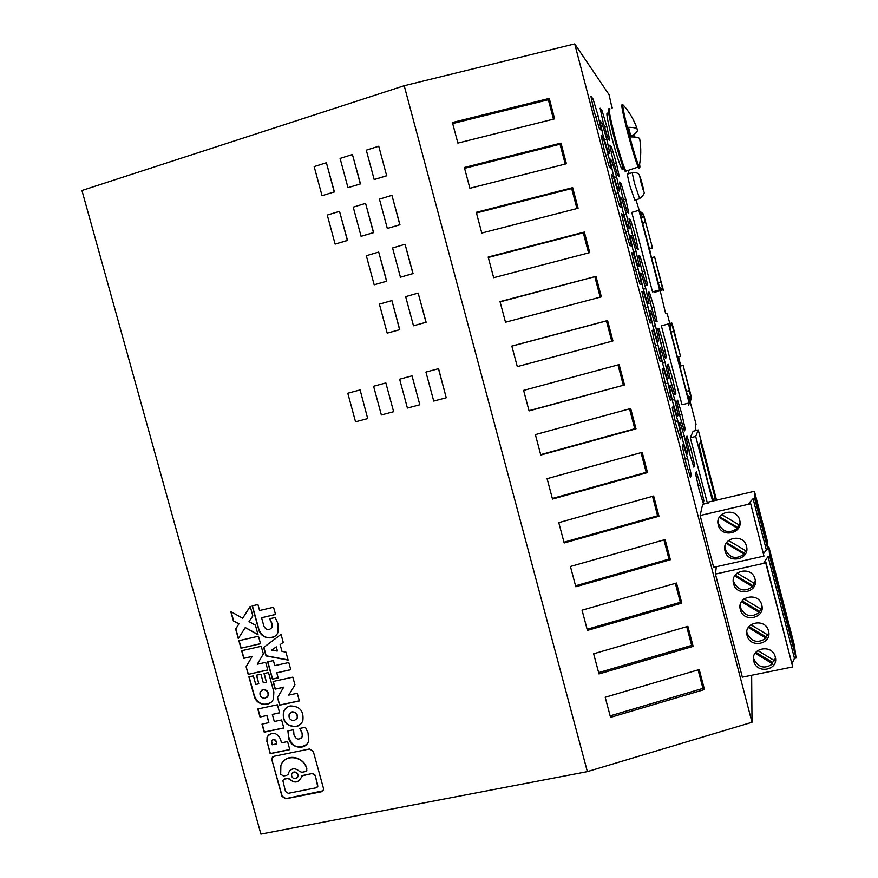 <?xml version="1.0" encoding="UTF-8"?>
<svg xmlns="http://www.w3.org/2000/svg" width="878" height="878" viewBox="0 0 878 878"><rect width="100%" height="100%" fill="white"/><g stroke="black" fill="none" stroke-linecap="round" stroke-linejoin="round"><path stroke-width="1.32" d="M669.804 323.543L667.291 313.907L665.612 313.501L660.311 291.233M446.243 397.756L438.572 368.661L425.929 372.074L433.732 401.07L446.243 397.756L438.451 368.683M650.872 254.159L641.5 219.27L639.974 212.333L641.379 213.486L641.017 212.092L638.888 210.325L631.765 212.388L652.508 291.891L661.364 290.157L661.002 288.763L659.85 288.599L650.62 254.236M638.888 210.325L659.641 289.938L652.508 291.891M268.833 722.66L267.055 715.416L260.02 717.041L257.792 708.985L277.404 704.771L279.632 712.848L272.334 714.407L274.298 721.507L281.597 719.949L283.824 728.027L264.212 732.153L261.984 724.12L268.833 722.66L266.868 715.57M670.386 559.725L665.096 539.575L570.426 566.475L575.814 586.745L670.386 559.725L668.992 559.11L575.562 585.802M248.2 674.37L246.092 666.753L252.14 656.459L243.766 658.357L241.648 650.73L261.238 646.285L263.356 653.934L257.265 664.251L265.683 662.363L267.79 670.013L248.2 674.37L267.768 669.914M246.092 666.753L248.397 674.216M335.122 244.095L347.534 240.451L339.512 211.335L327.274 215.077L335.122 244.095L347.37 240.429L339.512 211.335M686.739 626.683L691.655 645.407L693.148 646.384L687.88 626.343L593.638 653.781L598.994 673.942L693.148 646.384M658.961 516.22L653.66 496.015L558.77 522.64L564.181 542.966L658.961 516.22L657.611 515.781L563.972 542.209M605.194 697.253L610.539 717.359L704.474 689.537L699.228 669.552L605.194 697.253M334.266 191.92L322.039 195.695L334.266 191.92L326.386 162.737L314.159 166.59L322.039 195.695M260.909 834.1L81.939 190.493L404.209 85.726L587.371 771.619L260.909 834.1M288.785 662.517L290.783 669.727L276.779 672.833L278.172 677.893L272.41 679.155L267.636 661.858L273.398 660.574L274.792 665.634L288.785 662.517M301.406 738.014L302.273 736.587C298.97 740.395 296.204 739.814 293.976 734.831L293.548 729.739L287.907 730.924L288.577 737.125C289.235 747.979 305.654 751.228 308.573 741.032L308.079 733.053L305.434 727.247L299.76 728.433L302.043 733.141L300.002 728.389M302.273 736.587L302.043 733.141M268.833 734.645L267.077 737.147C271.796 731.396 276.252 732 280.422 738.947L281.498 742.832L287.578 741.57L289.806 749.636L270.172 753.686L267.066 741.603L270.358 753.511L289.762 749.505M267.077 737.147L266.879 741.778M271.895 759.909L282.003 796.368L285.701 798.804L321.348 791.78L323.422 789.893L323.422 788.181L313.292 751.414L309.55 748.978L273.925 756.309L271.971 757.988L271.895 759.909L282.178 796.181L285.877 798.618L322.939 790.815M252.162 605.886L257.923 604.536L259.581 610.528L273.552 607.258L275.549 614.501L261.567 617.75L263.916 626.255C266.319 630.36 268.975 630.755 271.906 627.408L271.807 623.545L269.524 618.814L275.176 617.508L277.832 623.336L277.997 632.314C274.66 640.995 260.876 639.03 258.725 629.625L252.162 605.886M295.985 726.666C299.31 725.865 301.593 723.856 302.844 720.629C303.975 711.026 299.782 706.131 290.267 705.945C287.062 706.724 284.812 708.656 283.528 711.729C282.189 721.398 286.338 726.38 295.985 726.666M240.945 648.205L238.871 640.71L258.461 636.221L260.536 643.75L240.945 648.205L260.514 643.662M254.236 696.166L248.902 676.883L253.369 675.895L255.739 684.478L258.812 683.808L256.442 675.215L260.92 674.216L263.301 682.821L266.385 682.14L264.004 673.536L268.492 672.537L273.848 691.886L273.497 698.756C270.402 707.558 256.409 705.649 254.236 696.166L254.433 696.013C258.198 704.079 263.696 706.197 270.94 702.345M238.278 638.569L235.644 629.054L238.86 623.962L233.383 620.9L230.804 611.604L242.679 618.244L250.197 606.347L252.842 615.906L249.023 621.602L255.399 625.169L258.044 634.717L245.258 627.55L238.278 638.569M378.703 252.063L386.704 281.223L374.182 284.801L386.55 281.212L378.703 252.063L366.335 255.728L374.182 284.801M391.917 300.616L399.742 329.667L387.209 333.146L399.6 329.678L391.917 300.616M391.928 195.322L399.962 224.746L387.33 228.456L399.819 224.713L391.928 195.322L379.45 199.141L387.33 228.456M360.331 183.853L352.44 154.528L360.496 183.897L347.984 187.672L360.496 183.897M365.588 203.367L373.622 232.637L361.099 236.314L373.457 232.604L365.588 203.367L353.241 207.142L361.099 236.314M385.859 382.929L393.629 411.705L385.859 382.929L373.589 386.254L381.359 414.954L393.629 411.705M405.065 244.271L413.066 273.585L400.434 277.196L412.923 273.574L405.065 244.271L392.576 247.969L400.434 277.196M412.023 375.839L419.816 404.758L412.023 375.839L399.633 379.197L407.414 408.05L419.816 404.758M360.112 389.909L367.706 418.576L360.112 389.909M418.158 293.076L426.126 322.27L413.494 325.782L425.995 322.281L418.158 293.076L405.658 296.643L413.494 325.782M386.814 175.754L374.193 179.562L386.66 175.71L378.747 146.231L386.66 175.71M326.386 162.737L334.43 191.964M288.774 695.102L297.269 693.269L299.376 700.929L279.599 705.177L277.492 697.549L283.627 687.287L275.165 689.142L273.058 681.504L292.824 677.147L294.931 684.818L288.774 695.102M281.026 634.366L283.243 642.389L280.126 644.628L282.003 651.432L285.91 652.091L288.116 660.091L265.99 655.921L263.663 647.481L281.026 634.366L263.85 647.349L266.177 655.778L288.072 659.905M572.686 187.64L476.282 212.311L481.792 233.043L578.097 208.24L572.686 187.64L571.688 188.583L576.923 208.536M352.44 154.528L340.093 158.413L347.984 187.672M272.41 679.155L278.15 677.783M675.358 583.354L680.34 602.319L587.119 629.274M681.778 603.12L676.51 583.025L582.048 610.188L587.426 630.404L681.778 603.12L680.34 602.319M787.665 620.724L782.572 601.068L783.461 609.003L788.696 629.175L787.665 620.724L786.567 620.955M252.14 656.459L246.29 666.611M243.766 658.357L252.337 656.327M689.768 401.839L688.637 405.164L688.122 403.211M774.835 571.238L775.526 578.382L770.84 560.329L770.269 553.645L774.835 571.238L773.727 571.446M378.747 146.231L366.291 150.16L374.193 179.562M288.105 730.88L288.763 736.949C292.144 746.761 298.026 749.307 306.411 744.588M639.864 139.997L639.623 138.603C638.69 137.44 635.826 136.88 631.03 136.946L628.527 127.332C633.499 127.332 636.407 127.99 637.252 129.307C638.032 130.635 636.835 132.457 633.686 134.784L630.777 135.618M611.922 107.577L609.091 94.736L574.717 43.9L404.209 85.726M612.109 108.268L611.637 106.457L612.394 107.412M755.278 580.49L754.586 583.541L737.147 573.115M276.724 743.831L276.109 741.592C274.704 739.265 273.223 739.067 271.642 740.999L272.202 744.774L276.724 743.831L276.296 741.416C275.308 739.441 273.98 739.002 272.279 740.11M663.955 539.904L668.992 559.11M696.111 430.516L695.244 427.18L696.056 424.261L690.295 402.256M652.508 496.333L657.611 515.781M265.211 698.317L267.944 696.024C268.58 691.963 266.879 689.867 262.829 689.735L260.129 691.996C259.449 696.067 261.139 698.175 265.211 698.317M266.912 697.461L268.13 695.87C268.767 691.809 267.066 689.713 263.027 689.592L261.37 690.404M769.644 556.191L796.061 658.006L794.469 658.335L768.063 556.542L769.644 556.191L768.909 547.071L767.745 547.334M754.169 583.299L752.611 586.68C744.511 592.255 738.2 590.653 733.69 581.884L733.36 579.645M752.6 585.538L735.215 575.134M734.677 575.935L752.611 586.68M733.591 583.749L733.569 583.64C729.739 570.656 751.689 565.608 754.937 578.789L755.014 579.052C758.976 592.31 736.521 597.161 733.591 583.749M761.764 605.03L761.698 604.777C758.46 591.607 736.488 596.557 740.319 609.53L740.341 609.628C743.26 623.018 765.726 618.266 761.764 605.03M753.807 661.255C756.715 674.6 779.203 670.057 775.241 656.865L775.186 656.634C771.981 643.486 749.955 648.216 753.785 661.167L753.807 661.255M747.079 635.463L747.057 635.365C743.227 622.403 765.232 617.563 768.448 630.733L768.513 630.964C772.475 644.189 749.999 648.831 747.079 635.463M765.726 562.919L792.724 666.929L742.349 677.147L715.427 574.069L765.726 562.919L765.857 562.085L764.003 562.293L768.063 556.542M629.142 173.624L628.308 170.442M276.779 672.833L290.75 669.629M241.867 650.675L243.963 658.215M639.316 210.676L635.957 199.778M286.184 707.953L283.715 711.564C282.376 721.233 286.524 726.216 296.16 726.49L300.517 724.262M760.809 609.047L759.316 612.449C751.206 617.98 744.906 616.367 740.395 607.598L740.088 605.721M761.994 606.171L761.292 609.332L744.017 598.95M691.655 645.407L598.642 672.625M642.476 222.99L645.297 222.178L643.486 215.209L641.774 212.717L643.431 214.089L652.53 247.936L645.626 222.419L642.553 223.308M659.477 287.161L662.714 289.016L654.593 256.848L662.056 285.548M651.52 257.715L654.593 256.848M652.233 247.772L649.413 248.562M641.039 452.642L646.208 472.331L647.503 472.584L642.191 452.324L547.093 478.675L552.503 499.066L647.503 472.584M646.208 472.331L552.35 498.484M584.353 232.055L488.168 257.024L493.655 277.7L589.742 252.601L584.353 232.055L583.299 232.824L588.578 252.908M690.009 402.782L688.143 403.254M678.09 357.05L680.406 365.928M359.947 389.953L347.798 393.245L355.546 421.802L367.706 418.576M280.126 644.628L283.243 642.378M315.015 775.384L312.206 773.551L302.745 775.461L300.913 778.051C298.114 782.803 294.437 783.253 289.894 779.379L287.6 778.501L284.329 779.159L282.837 780.454L285.471 791.495L288.247 793.328L316.135 787.796L317.682 786.403L317.693 785.097L315.18 775.197L312.381 773.364L301.769 775.954M260.02 717.041L267.055 715.416M245.258 627.55L257.967 634.443M238.86 623.962L235.842 628.922L238.443 638.306M233.383 620.9L239.057 623.841M261.567 617.75L275.527 614.424M262.204 724.065L264.399 731.989L283.792 727.906M272.334 714.407L279.599 712.727M258.011 708.941L260.206 716.876M289.894 779.379L290.08 779.192C293.274 782.364 296.49 782.682 299.716 780.136M258.812 683.808L256.661 675.16M250.241 606.478L242.679 618.244M231.09 611.757L233.592 620.768M266.385 682.14L264.223 673.492M249.122 676.839L254.433 696.013M239.09 640.655L241.154 648.063M277.492 697.549L279.786 705.023L299.343 700.82M283.627 687.287L277.678 697.395M535.371 434.599L540.804 455.034L636.023 428.837L630.678 408.522L535.371 434.599M464.583 168.324L560.032 144.222L560.987 143.092L464.363 167.478L469.895 188.276L566.409 163.747L560.987 143.092M252.381 605.842L258.922 629.493C262.379 637.241 267.691 639.48 274.869 636.221M269.744 618.77L271.993 623.413L271.906 627.408M271.697 650.148L276.285 646.845L277.404 650.938L276.098 646.976L271.697 650.148L277.218 651.07M290.025 770.39L288.588 772.662C291.408 767.987 295.074 767.57 299.574 771.411L301.878 772.289L305.171 771.63L306.696 770.269L306.674 768.744C303.733 755.903 284.549 753.565 280.883 765.528L280.675 774.187L283.462 776.009L286.733 775.351L288.225 774.034M751.656 675.259L752.007 722.276L587.371 771.619M288.588 772.662L288.324 773.683M765.857 562.085L792.724 666.929M659.641 289.938L661.364 290.157M306.674 768.744L306.696 770.269M306.323 770.939L306.872 770.083M287.852 774.692L288.412 773.847M267.263 736.971L267.066 741.603M788.982 625.794L790.046 634.366L794.7 652.332L793.525 643.3L788.982 625.794M275.165 689.142L283.803 687.145M273.277 681.449L275.352 688.989M302.449 736.422L302.219 732.976M500.01 301.604L505.498 322.215L601.364 296.852L595.975 276.361L500.01 301.604M554.622 118.859L549.255 98.413L452.411 122.525L457.877 143.092L554.622 118.859M624.499 384.959L619.144 364.589L523.617 390.392L529.072 410.893L624.499 384.959L529.017 410.684M511.83 346.053L517.296 366.62L612.943 340.96L607.576 320.536L511.83 346.053M752.007 722.276L574.717 43.9M629.526 408.83L634.761 428.76L636.023 428.837M294.317 720.608L297.148 718.127C297.642 714.132 295.908 712.091 291.935 712.003L289.125 714.44C288.599 718.445 290.322 720.498 294.317 720.608M660.914 282.079L658.335 282.793M511.852 346.13L606.435 320.92L611.779 341.268L612.943 340.96M607.576 320.536L606.435 320.92M611.779 341.268L517.296 366.609M740.022 522.454L739.375 525.066L721.606 514.53M739.693 520.138C743.677 533.44 721.233 538.543 718.292 525.066L718.259 524.956C714.44 511.94 736.324 506.65 739.616 519.853L739.693 520.138M739.1 524.901L737.399 528.238C729.311 533.923 723.011 532.375 718.489 523.595L718.182 520.27M488.289 257.474L583.299 232.824M698.087 669.892L702.949 688.385L704.474 689.537M702.949 688.385L610.133 715.866M391.775 300.616L379.395 304.15L387.209 333.146M634.761 428.76L540.705 454.65M652.53 247.936L649.479 248.792M560.032 144.222L565.234 164.043M452.686 123.557L548.355 99.741L549.255 98.413M548.355 99.741L553.447 119.156M296.215 719.587L297.324 717.963C297.818 713.979 296.084 711.937 292.122 711.838L290.267 712.826M737.454 527.338L719.642 516.769M719.225 517.449L737.399 528.238M632.358 172.67L627.814 174.009C627.002 173.175 627.704 177.158 629.932 185.96L634.805 200.107M476.458 212.97L571.688 188.583M759.316 612.449L741.504 601.737M288.763 772.475L288.5 773.496M295.634 778.665L297.818 776.734C298.125 773.748 296.797 772.212 293.823 772.135L291.65 774.045C291.32 777.041 292.648 778.577 295.634 778.665M633.686 134.784L634.399 137.023M792.121 663.307L794.469 658.335M750.558 503.16L748.725 503.423L753.061 498.704L754.641 498.331L754.432 491.274L708.787 501.986L708.612 502.896L702.674 504.29L700.117 515.507L713.66 567.32L763.959 556.103L750.558 503.16L763.959 556.103M754.641 498.331L767.921 549.518L767.229 540.639L754.432 491.274M767.921 549.518L766.329 549.869L753.061 498.704M763.64 553.579L766.329 549.869M617.991 364.897L623.292 385.08M297.247 777.732L297.993 776.547C298.3 773.562 296.973 772.025 293.998 771.949L292.407 772.86M315.18 775.197L317.682 786.403M267.845 661.814L272.597 679.012M655.032 292.133L661.979 290.234L654.362 292.067M662.308 285.471L663.318 290.409M500.087 301.867L595.975 276.361M661.979 290.234L661.617 288.851L662.714 289.016M594.889 276.932L600.201 297.159M611.373 174.656L614.578 189.736L619.659 206.352L621.437 207.658L618.255 192.787L613.272 176.401L611.373 174.656M670.551 380.437L674.908 394.661L675.862 393.454L672.559 378.407L668.268 364.337L667.214 365.16L670.551 380.437M669.266 386.232L672.735 402.168L677.234 416.721L678.189 415.184L674.754 399.49L670.331 385.102L669.266 386.232M619.692 191.206L616.608 176.796L611.725 160.696L609.859 158.775L612.976 173.372L617.936 189.703L619.692 191.206M650.883 310.647L649.555 310.779L652.914 326.265L657.556 341.41L658.785 340.873L655.46 325.606L650.883 310.647L649.61 310.999M622.019 163.977C622.842 168.828 622.743 170.409 621.701 168.719C619.396 164.043 616.104 153.694 611.823 137.67C607.247 119.529 605.864 111.44 607.664 113.416M665.25 324.761L661.375 325.837L681.965 404.769L689.109 402.958L690.251 401.016L689.899 399.633L689.131 400.906L687.079 394.09L679.989 366.927L671.001 332.433L669.387 325.189L670.408 324.882L670.046 323.488L668.509 323.927L689.109 402.958M712.574 501.097L695.716 436.443L698.251 429.979L693.115 431.252L690.317 437.771L707.383 503.182M683.238 444.235L682.327 446.211L685.959 462.915L690.459 477.369L691.26 474.965L687.672 458.535L683.238 444.235M665.414 358.279L666.49 357.544L663.241 342.694L658.873 328.361L657.699 328.712L660.98 343.781L665.414 358.279M609.87 153.562L606.83 139.372L601.88 122.975L599.872 120.538L602.934 134.916L607.971 151.543L609.87 153.562M673.305 406.251L672.263 407.699L675.84 424.173L680.417 438.934L681.361 437.057L677.827 420.836L673.305 406.251M629.844 245.357L631.48 246.125L628.242 231.024L623.336 214.945L621.591 213.738L624.851 229.048L629.844 245.357M703.86 500.712L700.403 485.073L696.32 471.793L695.628 474.01L699.129 489.891L703.278 503.303L703.86 500.712L702.565 501.009M631.359 235.853L629.756 234.953L632.994 250.011L637.801 265.738L639.283 266.221L636.078 251.371L631.359 235.853L630.031 236.226M663.362 368.167L662.177 369.1L665.689 385.343L670.353 400.412L671.429 399.051L667.949 383.06L663.362 368.167M646.351 285.262L647.679 285.471L644.529 271.017L640.029 256.156L638.602 255.564L641.774 270.215L646.351 285.262M643.398 291.748L641.928 291.606L645.319 307.388L650.148 323.071L651.509 322.775L648.151 307.223L643.398 291.748L642.037 292.122M621.097 183.623L619.407 182.064L622.48 196.299L627.199 211.905L628.78 213.069L625.74 199.01L621.097 183.623L619.824 183.996M609.442 167.248L611.362 169.103L608.245 154.462L603.175 137.769L601.145 135.475L604.284 150.314L609.442 167.248M659.422 348.555L662.835 364.26L667.412 379.109L668.498 378.078L665.118 362.592L660.618 347.918L659.422 348.555M694.553 465.033L691.14 449.602L686.991 436.059L686.179 437.815L689.625 453.498L693.84 467.173L694.553 465.033L693.28 465.34M648.162 292.176L651.388 307.037L655.899 321.809L657.095 321.546L653.89 306.894L649.457 292.297L648.162 292.176M676.708 401.531L680.099 417.006L684.39 430.955L685.224 429.287L681.866 414.043L677.64 400.236L676.708 401.531M641.511 284.494L638.207 269.173L633.378 253.391L631.776 252.721L635.101 268.262L640.007 284.263L641.511 284.494M626.354 214.133L621.558 198.318L619.824 196.913L622.996 211.73L627.88 227.764L629.504 228.752L626.354 214.133L623.94 214.825M599.202 128.056L601.265 130.449L598.203 116.039L593.067 99.038L590.883 96.207L593.956 110.804L599.202 128.056M611.593 147.23L609.782 145.188L612.789 159.214L617.596 175.095L619.297 176.741L616.312 162.891L611.593 147.23L610.309 147.614M632.138 233.296L636.791 248.628L638.24 249.308L635.145 235.052L630.569 219.928L629.021 218.852L632.138 233.296M679.089 423.833L682.612 439.977L687.035 454.244L687.858 452.203L684.368 436.311L680.011 422.197L679.089 423.833M660.267 361.791L661.485 360.957L658.061 345.186L653.397 330.007L652.069 330.402L655.515 346.415L660.267 361.791M649.04 303.59L645.78 288.533L641.138 273.288L639.667 272.915L642.959 288.182L647.69 303.623L649.04 303.59M602.067 110.749L600.135 108.235L603.087 122.042L607.96 138.208L609.793 140.326L606.863 126.684L602.067 110.749L600.761 111.155M715.427 574.069L716.327 566.727M690.053 401.345L690.317 402.256M678.485 356.951L680.801 365.83M640.962 216.142L642.136 214.111M643.486 215.209L641.588 218.523M272.718 756.902L272.081 759.722M317.331 787.072L317.847 786.216M796.061 658.006L794.381 645.297L768.909 547.071M306.839 768.557C304.414 758.285 290.431 753.653 283.879 760.886M284.329 779.159L283.385 779.631M284.516 778.973L287.786 778.314L290.08 779.192M759.272 611.22L742.086 600.881M792.439 643.596L793.525 643.3M687.672 458.535L685.136 459.15M691.26 474.965L689.823 475.305M666.49 357.544L665.283 357.862M663.241 342.694L660.882 343.32M601.88 122.975L600.486 123.403M606.83 139.372L604.492 140.085M677.827 420.836L675.259 421.484M681.361 437.057L679.945 437.398M623.336 214.945L621.931 215.351M628.242 231.024L625.685 231.759M700.403 485.073L698.186 485.6M636.078 251.371L633.62 252.074M667.949 383.06L665.337 383.73M671.429 399.051L670.046 399.402M644.529 271.017L642.213 271.664M640.029 256.156L638.8 256.497M648.151 307.223L645.495 307.948M625.74 199.01L623.501 199.668M603.175 137.769L601.715 138.219M608.245 154.462L605.776 155.197M665.118 362.592L662.616 363.251M668.498 378.078L667.192 378.407M691.14 449.602L688.89 450.151M649.457 292.297L648.26 292.626M653.89 306.894L651.542 307.53M681.866 414.043L679.572 414.614M685.224 429.287L683.973 429.594M633.378 253.391L631.995 253.775M638.207 269.173L635.606 269.897M621.558 198.318L620.208 198.713M598.203 116.039L595.778 116.785M593.067 99.038L591.574 99.51M616.312 162.891L614.106 163.549M630.569 219.928L629.328 220.29M635.145 235.052L632.862 235.71M684.368 436.311L681.943 436.904M687.858 452.203L686.497 452.532M661.485 360.957L660.124 361.319M658.061 345.186L655.405 345.888M641.138 273.288L639.832 273.651M645.78 288.533L643.278 289.224M606.863 126.684L604.69 127.343M613.272 176.401L611.834 176.829M618.255 192.787L615.741 193.522M672.559 378.407L670.243 379.011M675.862 393.454L674.644 393.772M674.754 399.49L672.285 400.116M678.189 415.184L676.861 415.514M611.725 160.696L610.353 161.102M616.608 176.796L614.227 177.499M655.46 325.606L652.914 326.287M658.785 340.873L657.501 341.213M753.522 657.633L753.774 658.895C758.274 667.642 764.584 669.31 772.695 663.878L755.102 653.21M757.714 650.51L774.681 660.794L775.395 657.501M755.815 652.266L772.596 662.44L772.695 663.878M768.7 631.853L767.987 635.09L750.866 624.752M767.449 634.761L765.945 636.846L766.011 638.185C757.901 643.662 751.59 642.027 747.09 633.268L746.816 631.721M782.111 603.801L776.876 583.596L776.152 576.319L781.255 595.997L782.111 603.801M781.255 595.997L780.147 596.228M772.596 662.44L774.067 660.421M766.011 638.185L748.308 627.496M765.945 636.846L748.956 626.596M725.184 549.441L724.734 548.772M740.363 607.686L740.022 606.38M733.657 581.949L733.273 580.49M695.716 436.443L690.317 437.771M715.043 500.515L715.35 498.737L700.435 441.546L699.097 445.42L708.601 485.314M710.247 490.275L713.551 500.866M710.39 490.242L708.93 485.238M698.251 429.979L716.547 500.164M713.134 499.264L715.35 498.737M661.375 325.837L668.509 323.927M671.176 332.027L673.744 331.335L671.944 324.421L670.035 327.659M688.319 397.778L690.306 398.941L690.108 400.456M688.604 398.875L689.899 399.633M673.744 331.335L680.538 356.413L677.465 357.214M671.944 324.421L670.968 324.717L670.605 323.334L671.813 323.005L673.36 327.889L680.538 356.413M670.046 323.488L663.055 325.365M670.408 324.882L669.651 326.177M671.813 323.005L664.964 324.838M663.658 325.2L670.605 323.334M669.782 326.715L670.968 324.717M686.355 391.336L689.439 390.545L683.095 365.237L690.47 393.531L691.557 398.788L690.668 400.313M680.077 366.17L682.886 365.435M690.306 398.941L691.041 397.712L689.252 390.831L686.409 391.555M687.803 395.835L691.041 397.712M680.033 366.027L683.095 365.237M641.379 213.486L640.622 214.814M641.225 212.882L641.774 212.717M661.617 288.851L659.619 287.71M659.707 288.028L661.002 288.763M700.117 515.507L750.383 503.807M766.165 537.808L761.588 520.182L761.928 525.988L766.626 544.086L766.165 537.808L765.067 538.071M755.87 502.633L760.578 520.753L760.271 515.09L755.695 497.431L755.87 502.633M760.271 515.09L759.152 515.287M746.476 546.226L746.399 545.94C743.128 532.748 721.211 537.94 725.041 550.934L725.063 551.044C728.005 564.488 750.449 559.505 746.476 546.226M724.888 546.61L725.217 549.398C729.739 558.178 736.038 559.747 744.138 554.106L726.062 543.339M728.488 540.464L746.113 550.956L746.783 548.102M726.534 542.604L744.16 553.107L745.762 550.758M744.16 553.107L744.138 554.106M625.487 171.188C624.851 173.449 618.869 155.691 613.931 136.617C609.112 117.564 607.51 108.631 609.134 109.816M639.612 164.197C640.106 167.424 639.941 168.258 639.118 166.71C636.78 161.486 633.247 149.962 628.516 132.117C623.402 111.945 621.734 103.011 623.49 105.349C629.68 112.351 634.267 120.341 637.252 129.307M634.432 200.217L639.327 198.79C643.398 195.542 644.913 193.193 643.892 191.744L642.444 184.676C639.502 174.481 639.085 174.031 641.203 183.315C644.156 193.511 644.573 193.961 642.444 184.676L639.502 175.391C638.668 173.295 636.396 172.351 632.709 172.56C631.919 171.726 632.643 175.699 634.871 184.512L639.689 198.68M639.14 166.59C639.327 168.466 639.074 168.752 638.394 167.446C636.001 162.112 632.412 150.401 627.605 132.315C622.414 111.835 620.724 102.759 622.502 105.064M626.782 170.892L625.838 171.177C623.292 165.909 619.605 154.254 614.787 136.211C609.628 115.775 608.037 106.677 610.023 108.916M631.908 136.946L631.523 135.442M613.931 136.617C618.211 152.552 621.558 163.374 623.962 169.103C624.467 170.727 625.092 171.419 625.838 171.177L639.118 166.71C641.127 157.305 641.291 147.932 639.623 138.614M733.668 581.785L733.569 583.64M609.112 109.585C607.17 106.073 608.772 115.084 613.931 136.606M753.752 658.796L753.785 661.167M725.195 549.288L725.041 550.934M623.567 168.17L621.701 168.719M740.373 607.499L740.319 609.53M718.467 523.475L718.259 524.956M747.068 633.17L747.057 635.365"/></g></svg>
